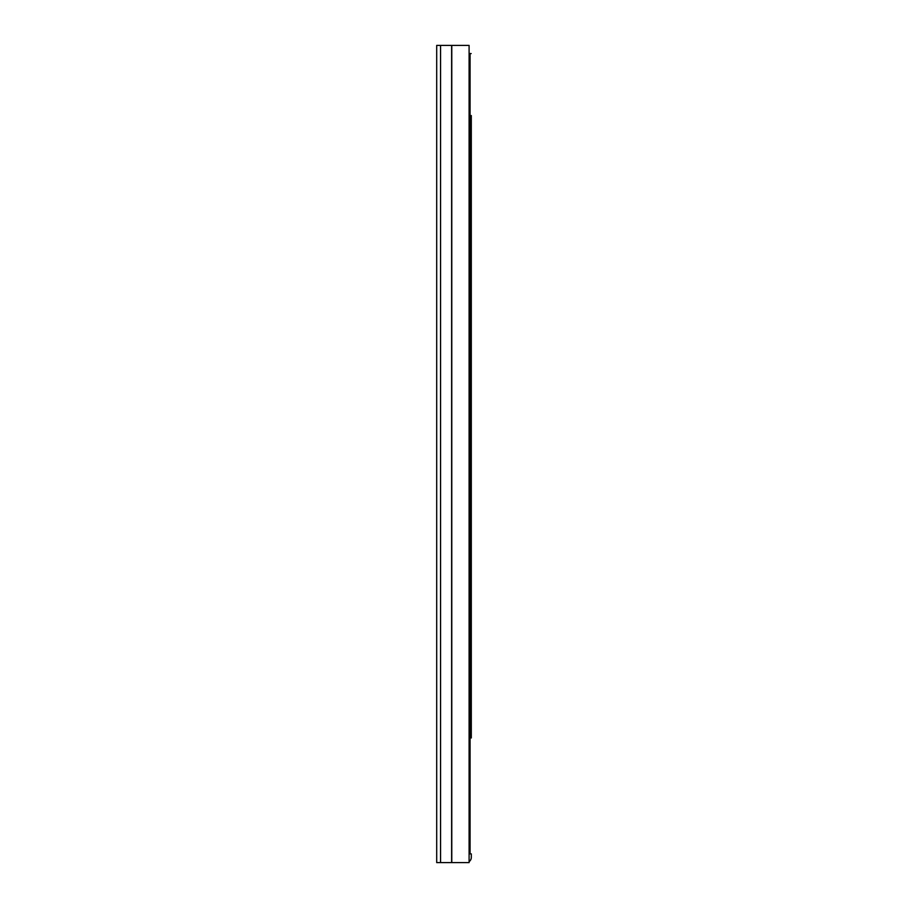 <?xml version="1.0" encoding="UTF-8"?>
<svg xmlns="http://www.w3.org/2000/svg" width="908" height="908" viewBox="0 0 908 908"><rect width="100%" height="100%" fill="white"/><g stroke="black" fill="none" stroke-linecap="round" stroke-linejoin="round"><path stroke-width="1.36" d="M436.703 834.27L436.703 819.833M436.703 78.02L436.703 48.124M436.703 45.4L436.703 862.6L469.096 862.6L469.096 45.4L436.703 45.4M471.297 162.668L471.297 464.215M471.297 737.977L471.297 115.543M471.297 476.473L471.297 725.719M469.096 853.883L471.297 853.883L471.297 857.424A5.176 5.176 0 0 1 469.096 861.658M471.297 127.801L471.297 153.134M469.096 53.572L471.161 53.572L470.072 53.572L470.072 853.883M451.775 45.4L451.775 862.6M451.628 45.4L451.628 862.6M440.562 45.4L440.562 862.6"/></g></svg>
